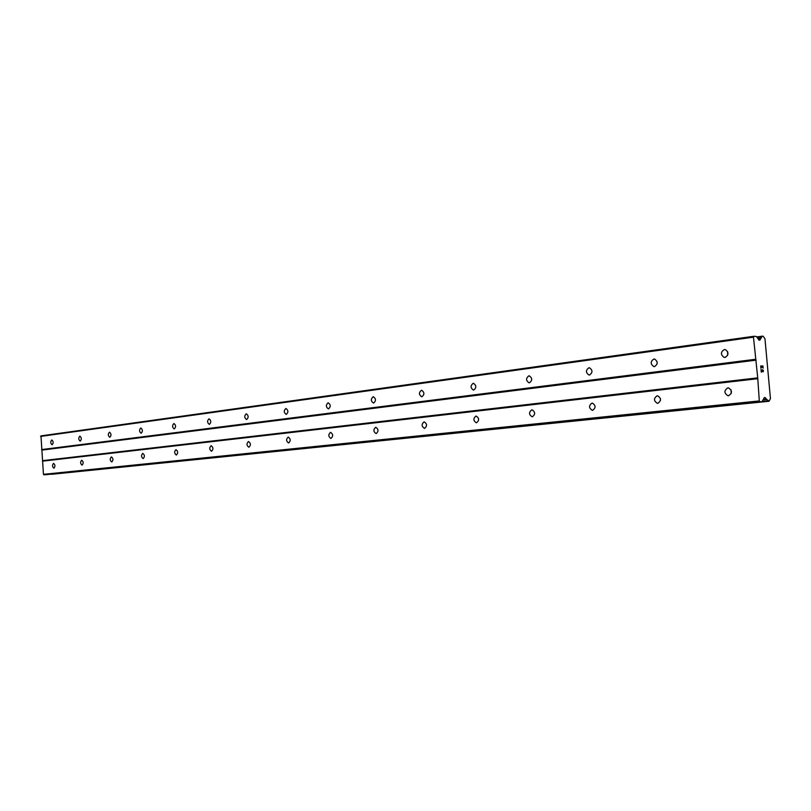 <?xml version="1.0" encoding="UTF-8"?>
<svg xmlns="http://www.w3.org/2000/svg" width="811" height="811" viewBox="0 0 811 811"><rect width="100%" height="100%" fill="white"/><g stroke="black" fill="none" stroke-linecap="round" stroke-linejoin="round"><path stroke-width="1.22" d="M53.556 463.375L53.597 463.375C55.27 464.855 55.381 466.447 53.931 468.17L53.891 468.17C52.218 466.7 52.107 465.108 53.556 463.375M81.708 460.232L81.749 460.222C83.513 461.743 83.624 463.375 82.083 465.149L82.043 465.149C80.289 463.639 80.167 462.006 81.708 460.232M111.391 456.907L111.442 456.897C113.297 458.458 113.418 460.141 111.786 461.956L111.746 461.956C109.891 460.415 109.769 458.732 111.391 456.907M142.756 453.39L142.817 453.39C144.774 454.981 144.885 456.715 143.172 458.59L143.121 458.59C141.165 456.998 141.043 455.275 142.756 453.39M175.946 449.679L176.007 449.669C178.075 451.311 178.197 453.096 176.372 455.022L176.311 455.022C174.253 453.39 174.132 451.615 175.946 449.679M211.113 445.736L211.195 445.736C213.374 447.429 213.496 449.264 211.559 451.24L211.499 451.251C209.309 449.568 209.187 447.733 211.113 445.736M248.46 441.559L248.541 441.549C250.852 443.293 250.974 445.188 248.916 447.236L248.845 447.236C246.534 445.503 246.402 443.617 248.46 441.559M288.169 437.109L288.27 437.109C290.713 438.903 290.835 440.86 288.645 442.968L288.564 442.968C286.111 441.184 285.979 439.238 288.169 437.109M330.493 432.375L330.604 432.364C333.199 434.23 333.331 436.247 330.989 438.416L330.888 438.427C328.283 436.582 328.151 434.564 330.493 432.375M375.686 427.316L375.828 427.306C378.585 429.232 378.707 431.32 376.213 433.561L376.091 433.571C373.324 431.665 373.192 429.577 375.686 427.316M424.062 421.892L424.234 421.892C427.164 423.889 427.285 426.049 424.609 428.37L424.457 428.37C421.517 426.393 421.385 424.234 424.062 421.892M475.956 416.084L476.169 416.073C479.291 418.162 479.413 420.402 476.533 422.795L476.351 422.805C473.219 420.737 473.087 418.496 475.956 416.084M531.783 409.839L532.046 409.829C535.361 412.018 535.483 414.34 532.381 416.793L532.158 416.803C528.813 414.644 528.691 412.323 531.783 409.839M591.989 403.097L592.344 403.087C595.862 405.388 595.963 407.811 592.628 410.325L592.334 410.336C588.776 408.065 588.654 405.652 591.989 403.097M657.123 395.798L657.599 395.798C661.32 398.252 661.391 400.766 657.802 403.331L657.397 403.341C653.615 400.928 653.534 398.414 657.123 395.798M727.822 387.891L728.521 387.901C732.384 390.567 732.384 393.183 728.531 395.727L727.933 395.727C723.98 393.132 723.949 390.517 727.822 387.891M51.762 439.978L51.833 439.967C53.475 441.448 53.577 443.049 52.127 444.763L52.066 444.763C50.414 443.293 50.312 441.701 51.762 439.978M79.843 436.196L79.924 436.196C81.647 437.717 81.749 439.349 80.228 441.113L80.157 441.123C78.424 439.613 78.322 437.97 79.843 436.196M109.465 432.222L109.556 432.212C111.371 433.773 111.472 435.456 109.86 437.271L109.779 437.271C107.964 435.72 107.863 434.037 109.465 432.222M140.759 428.015L140.861 428.005C142.777 429.617 142.878 431.34 141.175 433.206L141.084 433.206C139.168 431.614 139.056 429.881 140.759 428.015M173.878 423.565L173.99 423.555C176.007 425.207 176.109 426.991 174.294 428.907L174.193 428.907C172.175 427.265 172.074 425.481 173.878 423.565M208.964 418.851L209.096 418.841C211.215 420.544 211.326 422.379 209.4 424.346L209.289 424.356C207.16 422.663 207.048 420.828 208.964 418.851M246.22 413.843L246.362 413.833C248.612 415.597 248.713 417.483 246.676 419.51L246.534 419.52C244.283 417.766 244.182 415.881 246.22 413.843M285.837 408.521L286.009 408.511C288.381 410.336 288.483 412.282 286.313 414.36L286.151 414.37C283.769 412.566 283.668 410.609 285.837 408.521M328.05 402.844L328.262 402.834C330.766 404.73 330.868 406.737 328.546 408.876L328.364 408.886C325.85 407.01 325.738 405.003 328.05 402.844M373.141 396.782L373.384 396.772C376.04 398.738 376.132 400.827 373.658 403.026L373.435 403.037C370.769 401.09 370.668 399.002 373.141 396.782M421.396 390.304L421.69 390.284C424.498 392.342 424.579 394.501 421.933 396.761L421.669 396.772C418.841 394.734 418.75 392.585 421.396 390.304M473.158 383.339L473.523 383.329C476.493 385.489 476.564 387.719 473.725 390.04L473.391 390.05C470.41 387.922 470.329 385.681 473.158 383.339M528.833 375.858L529.299 375.848C532.422 378.129 532.472 380.45 529.441 382.802L529.015 382.812C525.863 380.572 525.802 378.25 528.833 375.858M588.887 367.788L589.485 367.788C592.76 370.211 592.78 372.624 589.516 375.006L588.968 375.006C585.654 372.624 585.623 370.221 588.887 367.788M653.848 359.06L654.67 359.08C658.045 361.696 657.995 364.19 654.518 366.572L653.767 366.552C650.331 363.987 650.351 361.493 653.848 359.06M724.345 349.582L725.531 349.683C728.907 352.542 728.744 355.127 725.054 357.418L723.97 357.347C720.503 354.529 720.624 351.944 724.345 349.582M763.11 368.153L762.908 365.943L763.121 368.153L762.786 366.207L761.894 366.237L762.005 367.302L761.894 366.237M762.005 367.302L761.752 366.237L760.86 366.268L760.9 368.224L760.698 366.014L762.918 365.943L760.698 366.014M761.042 368.224L760.86 366.268M762.695 369.694L762.999 371.641M763.323 370.414L763.394 371.144L763.313 370.414M763.019 371.894L761.215 370.059L761.255 372.137L761.022 369.522L762.796 371.651L761.022 369.532M761.397 372.137L761.215 370.059M766.699 399.347L769.01 401.263L770.45 398.637L764.955 338.674L763.05 336.17L762.31 336.18L759.37 340.265L756.369 336.504L753.926 336.271L753.48 337.163L757.727 377.865L759.309 400.928L759.907 401.79L761.965 401.668L45.791 474.699L761.985 401.668L764.601 397.431L766.699 399.347L763.1 399.722M52.117 474.242L769.021 401.263L51.205 474.151M762.289 336.18L756.683 336.96L762.289 336.18M753.926 336.271L40.976 435.882L43.449 474.344L45.791 474.699M727.68 355.238L727.639 351.629M657.174 363.632L657.143 361.828M731.218 393.487L731.046 389.838M660.489 400.35L660.387 398.475M757.292 378.767L42.446 461.175M757.727 377.865L42.871 460.618M759.309 400.928L43.449 474.344M759.907 401.79L43.956 474.83M766.953 399.6L762.969 400.005M761.306 337.964L757.707 338.461M761.103 338.228L757.859 338.674M753.48 337.163L40.55 436.43M755.507 359.283L41.554 449.588M756.105 360.155L42.06 450.085M765.696 397.897L763.881 398.079M767.946 400.948L762.218 401.526M768.281 401.313L51.448 474.293M762.056 336.555L756.896 337.275M760.363 339.738L758.751 339.961M723.97 357.347L725.551 357.306M653.767 366.552L654.771 366.521M588.968 375.006L589.648 374.986M727.933 395.727L728.815 395.687M657.397 403.341L657.944 403.31"/></g></svg>
